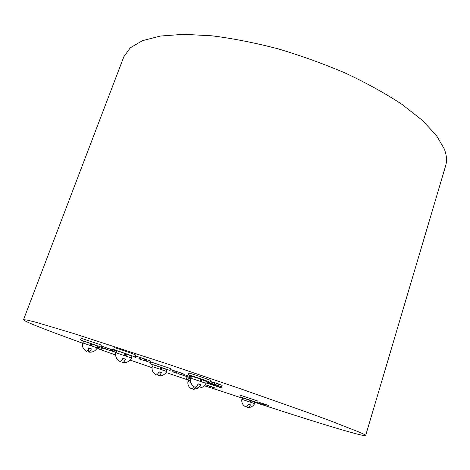 <?xml version="1.0" encoding="UTF-8"?>
<svg xmlns="http://www.w3.org/2000/svg" width="470" height="470" viewBox="0 0 470 470"><rect width="100%" height="100%" fill="white"/><g stroke="black" fill="none" stroke-linecap="round" stroke-linejoin="round"><path stroke-width="0.7" d="M126.201 356.019L126.219 353.793L125.613 353.652L125.596 355.808M126.219 353.793L131.858 355.919L131.183 357.84M116.202 352.735L116.889 350.814L124.744 353.281L124.762 355.52M190.761 382.433L187.947 381.581C187.524 384.666 188.611 387.022 191.208 388.655L191.161 388.631M193.81 386.552C192.765 388.226 191.895 388.925 191.208 388.655M192.559 388.173L193.393 389.395L196.013 386.839M157.709 373.909L158.525 375.759C162.156 376.094 164.888 374.666 166.721 371.476L152.145 366.529M158.525 375.759C159.312 375.759 160.282 374.725 161.427 372.651L159.06 371.829C157.779 374.126 156.751 375.148 155.97 374.89L155.911 374.86M161.427 372.651L158.978 371.981M83.554 341.296L81.398 340.403L85.481 341.608L97.519 346.067M90.645 343.447L91.585 343.77M191.501 376.382L189.21 375.43L194.674 377.04L206.348 381.405M200.02 378.955L200.69 379.184M246.568 406.433L247.578 407.396C250.727 407.66 253.066 406.397 254.605 403.607L241.839 399.3C241.439 402.479 242.579 404.917 245.258 406.615L245.199 406.579M247.578 407.396C248.489 407.437 249.47 406.585 250.534 404.846L248.542 404.159C247.296 406.168 246.204 406.985 245.258 406.615M250.534 404.846L248.495 404.235M188.288 381.658L188.799 380.136L190.356 380.577M242.667 397.908L254.758 401.979M249.958 400.158L250.375 400.299M162.044 369.731L162.056 367.675L161.404 367.511L161.386 369.502M162.056 367.675L166.968 369.514L166.357 371.3M152.544 366.612L153.167 364.826L160.711 367.211L160.734 369.279M131.577 358.04L115.761 352.647M122.053 359.838C121.853 361.595 122.047 362.529 122.623 362.629C123.357 362.617 124.333 361.465 125.549 359.18L122.94 358.281C121.618 360.766 120.602 361.906 119.879 361.7L119.827 361.671M125.549 359.18L122.835 358.487M153.12 364.961L150.988 364.086L155.688 365.478L166.926 369.649M160.711 367.27L161.445 367.522M251.097 402.308L251.103 400.511L250.328 400.287L250.322 402.038M251.103 400.511L254.787 401.873L254.276 403.454M242.191 399.377L242.702 397.802L249.958 400.117L249.999 401.926M82.544 342.841C81.956 346.507 83.225 349.316 86.357 351.272C86.915 351.413 87.784 350.326 88.959 348.023L91.409 348.869L88.883 348.247C88.331 350.679 88.331 351.977 88.889 352.136C92.596 352.5 95.398 351.084 97.302 347.876L82.544 342.859M88.889 352.136C89.476 352.106 90.316 351.02 91.409 348.869M201.448 381.599L201.454 379.378L200.637 379.173L200.625 381.311M201.454 379.378L206.4 381.252L205.754 383.173M190.902 378.144L191.554 376.223L200.02 378.885L200.061 381.117M92.002 345.926L92.02 343.864L91.556 343.764L91.533 345.767M92.02 343.864L97.566 345.932L96.92 347.718M82.949 342.947L83.607 341.161L90.645 343.388L90.651 345.462M188.77 380.236L186.96 379.513L190.35 380.524M189.24 375.348L188.3 374.901C187.794 374.426 204.597 380.001 208.774 381.699L209.79 382.175L208.774 381.957M188.3 374.901L188.905 373.127C188.411 372.622 205.208 378.191 209.373 379.907L210.384 380.395L209.79 382.175M151.017 363.997L169.177 370.166M150.142 363.592L150.717 361.941L169.529 368.198L170.686 368.727L170.117 370.378M186.989 379.431L190.332 380.324M186.243 379.096L186.719 377.698L190.362 378.767M114.551 349.921L134.25 356.636M113.605 349.469L114.245 347.688C113.775 347.213 129.55 352.459 134.42 354.404L135.9 355.079L135.272 356.859M214.537 384.278L221.264 386.663L214.537 384.278M219.502 384.307L218.591 385.6L219.502 384.307L214.62 382.715M111.59 350.978L116.26 352.571L112.148 351.143L112.912 349.903L112.124 349.515L110.615 349.004L110.55 350.479L111.59 350.978M179.299 374.044L183.288 375.342L179.299 374.044M268.505 405.516L267.783 406.562L263.441 404.981L264.034 405.275L264.763 404.218L267.283 405.028L268.505 405.516L267.783 406.562C320.14 423.599 364.661 437.153 365.642 435.543C365.789 435.191 363.845 434.127 359.82 432.359L330.222 420.744L306.046 411.885L242.561 389.489L169.077 364.503L73.373 333.418L35.896 322.261L26.661 319.97L23.5 319.735C24.258 321.063 35.321 325.722 56.67 333.7L82.479 343.176M209.221 387.21L214.549 389.084L209.221 387.21M213.121 387.245L212.405 388.255L213.121 387.245L209.291 385.982M365.642 435.543L445.648 165.746C447.14 160.828 446.688 155.229 444.291 148.937L436.219 135.172L422.025 120.079L401.809 104.246C385.512 93.53 366.882 83.225 345.914 73.338C323.995 63.938 301.37 55.771 278.04 48.827C254.863 42.782 232.844 38.446 211.982 35.814L183.776 34.316L160.388 36.043L142.475 40.673L130.313 47.764L123.81 56.811L23.5 319.735M214.543 382.827L210.055 381.387M103.13 346.596L101.731 346.126L101.661 347.589L110.632 350.738L105.627 349.069L105.768 347.606L103.13 346.596L102.313 347.806L101.661 347.589M110.603 349.198L105.768 347.606M176.644 371.629L170.422 369.502M144.372 358.998L135.601 355.931M214.549 389.084L215.26 388.073L213.092 387.286M177.971 373.415L179.27 373.914L177.971 373.415M181.273 374.696L190.967 377.951L181.273 374.696M191.308 376.946L183.87 374.525L191.308 376.946M207.241 382.175L222.128 388.055L207.241 382.175M221.294 387.832L205.878 382.809L221.294 387.832M97.008 348.393L115.597 354.985M130.119 360.073L151.998 367.669M166.098 372.516L188.764 380.248M214.631 388.966L242.555 398.26M254.67 402.25L262.319 404.788L257.019 403.037L257.037 402.52M257.707 403.248L261.338 404.435M262.336 404.764L266.913 406.256M209.226 386.046L205.355 384.677M263.441 403.795L263.417 405.081L263.464 403.689L264.763 404.218M264.034 405.275L266.39 406.051L266.008 405.898L266.008 404.599L265.985 405.886L267.759 406.55M262.295 404.776L263.041 403.742L257.801 401.844M150.893 361.189L144.402 358.898M181.855 373.292L176.65 371.512L176.597 372.98M183.288 375.342L184.14 374.155L181.849 373.38M113.987 350.25L112.912 349.903M116.748 351.202L114.104 350.262M221.264 386.663L222.163 385.382L219.449 384.378M102.207 348.634L97.249 346.813M204.38 385.776L209.755 387.538L204.75 385.882L204.767 385.388M204.75 385.882L204.391 385.764M257.019 403.037L256.209 402.414M138.926 358.833L144.349 360.631L138.926 358.833L139.126 357.271M149.372 362.258L144.308 360.461L149.372 362.258M172.008 371.635L177.084 373.327L172.008 371.635L172.237 370.207M105.627 349.069L102.313 347.806M112.148 351.143L110.544 350.473L110.615 349.004M206.283 381.599L215.16 384.719L206.289 381.581M209.661 382.886L209.808 382.116M97.131 348.188L101.532 349.727L97.167 348.129M81.427 340.315L99.799 346.596M80.54 339.904L81.146 338.259L99.74 344.463L101.344 345.168L100.75 346.813M178.759 373.673L179.27 373.873M182.002 374.931L190.973 377.933M191.302 376.969L183.858 374.549M205.883 382.786L221.441 387.844L206.207 381.828M240.822 397.074L256.726 402.432M240.053 396.733L240.528 395.282L257.396 400.881L258.018 401.169L257.548 402.626M116.836 350.973L114.521 350.003L119.245 351.384L131.806 356.072M124.744 353.352L125.649 353.663M196.325 386.475L197.412 388.003C201.295 388.349 204.209 386.81 206.148 383.379L190.468 378.062C189.927 381.981 191.314 384.977 194.621 387.063L194.545 387.022M197.412 388.003C198.375 388.026 199.497 386.933 200.766 384.736L198.258 383.867C196.812 386.346 195.596 387.409 194.621 387.063M200.766 384.736L198.17 384.014M218.051 385.406L218.35 383.896M211.982 388.108L212.217 386.922M204.791 385.758L204.803 385.341M204.961 385.811L205.126 384.971M207.129 386.528L207.811 385.5M206.73 386.387L206.964 385.206M209.367 387.251L209.596 386.064M266.584 406.086L267.283 405.028M264.058 405.187L264.786 404.135M263.441 404.981L263.464 403.689M259.981 403.865L260.686 402.808M259.581 403.73L259.828 402.508M257.701 403.113L257.948 401.891M257.507 403.048L257.513 402.631M256.397 402.831L256.467 402.479M135.607 357.547L136.488 356.242M140.418 359.103L141.3 357.799M139.713 358.869L139.784 357.294M150.03 362.47L150.905 361.166M146.188 360.978L147.069 359.662M145.488 360.743L145.571 359.156M144.378 358.886L144.308 360.461L144.407 358.886M169.159 370.53L169.364 370.219M173.712 372.017L174.523 370.801M173.048 371.794L173.107 370.331M182.777 375.166L183.047 373.768M106.696 349.234L107.518 348.017M106.044 349.016L106.114 347.547M111.249 350.714L112.124 349.515M114.574 351.901L115.397 350.679M211.87 383.408L212.74 382.104M211.159 383.173L211.212 381.599M214.72 384.325L215.019 382.821M101.479 349.704L102.213 348.617M97.925 348.364L98.665 347.271M97.343 348.17L97.419 346.854M183.94 375.642L184.269 374.678M193.393 389.395L198.358 388.091M152.145 366.524C151.61 370.166 152.885 372.951 155.97 374.89M189.21 375.43L189.316 375.119M208.745 382.039L208.85 381.728M115.767 352.629C115.156 356.571 116.525 359.597 119.879 361.7M122.623 362.629C126.583 363.01 129.567 361.477 131.588 358.022M209.191 387.198L209.232 385.952M262.319 404.788L263.041 403.742M134.902 357.312L134.925 356.812M150.083 362.493L151.011 361.213M181.05 374.49L181.908 373.298M113.916 351.678L113.987 350.215M214.502 384.26L214.549 382.68M101.532 349.727L102.325 348.664M134.22 356.718L134.332 356.407M114.521 350.003L114.633 349.692"/></g></svg>
